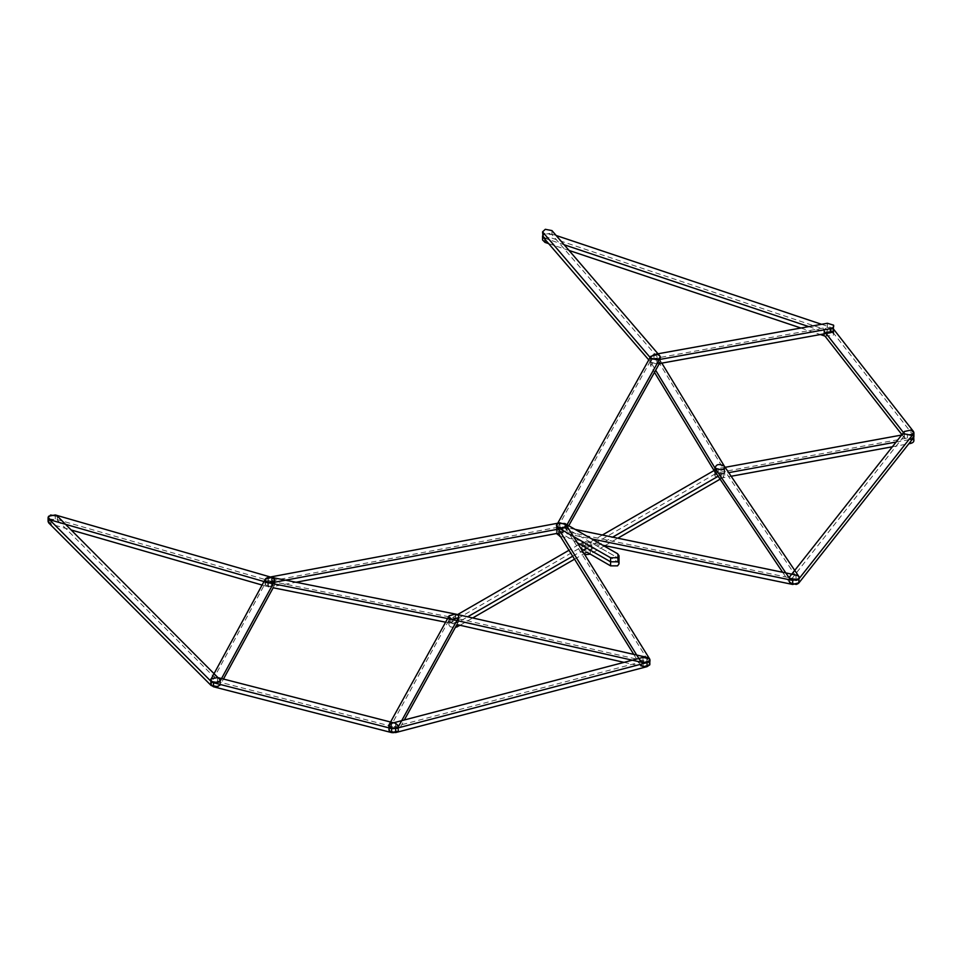 <?xml version="1.0" encoding="UTF-8"?>
<svg xmlns="http://www.w3.org/2000/svg" width="962" height="962" viewBox="0 0 962 962"><rect width="100%" height="100%" fill="white"/><g stroke="black" fill="none" stroke-linecap="round" stroke-linejoin="round"><path stroke-width="0.72" stroke-dasharray="4.81 3.61" d="M619.023 559.776L617.556 557.756L564.874 527.561L557.876 527.573L556.433 529.593L557.9 531.613L577.356 542.772M717.892 476.406L723.256 473.304L724.711 471.284L723.256 469.264L716.257 469.264L714.057 470.538M719.865 479.304L723.256 477.356L724.711 475.336L723.256 473.304L716.257 473.304L583.285 550.084L581.83 552.104L584.788 554.725M602.368 535.028L583.285 546.043L581.83 548.063L583.285 550.084L590.283 550.084L612.674 537.157M617.556 553.715L617.556 557.756L590.283 542.003L583.285 542.003L581.83 544.023L583.285 546.043L581.83 548.063L583.285 550.084L586.784 552.104L590.283 550.084L590.283 554.124L604.22 546.067M604.93 545.658L617.832 538.215M619.023 563.828L617.568 561.796L590.283 546.043L583.285 546.043L610.569 561.796M796.031 575.035L796.031 579.076C798.737 579.821 799.735 581.048 799.025 582.731L798.977 580.723L724.362 470.25C718.975 467.508 715.896 468.205 715.151 472.33M796.031 579.076L563.047 530.94L556.721 532.671L556.433 533.633L556.433 529.593L559.716 532.287L591.678 538.888M575.12 529.389L563.047 526.899L556.721 528.631L556.721 530.555L558.345 533.164L562.914 532.311L566.329 529.593L566.089 528.715L559.86 526.875L268.446 581.409C265.704 582.106 264.646 583.309 265.259 585.004L271.5 586.844L296.007 582.25M560.401 536.459L602.717 545.201M782.635 572.27L789.754 582.804L789.754 578.763M715.091 472.234L721.392 473.989C724.109 473.244 725.12 472.029 724.422 470.346L660.124 364.37C654.906 361.52 651.791 362.157 650.781 366.257L654.473 372.342M724.711 467.243L724.711 471.284L724.422 466.305M821.584 324.302L831.312 327.561L833.777 330.026L833.561 329.184L827.356 327.308L653.98 358.549L650.504 361.279L650.504 365.32L650.781 362.217L655.651 370.238M661.82 363.119L660.124 360.329C654.906 357.479 651.791 358.117 650.781 362.217L650.504 361.279L650.733 362.121L656.926 363.997L659.379 363.564L660.401 361.279L659.884 360.004L551.947 234.632L545.31 233.345L542.568 235.906L543.229 234.475L549.999 233.429L549.999 237.47L543.229 238.516L542.568 239.947M660.16 358.104L660.16 362.157C660.786 360.461 659.716 359.259 656.974 358.549L650.745 360.401L556.433 529.593L556.433 525.553M556.673 524.675L556.673 528.715C557.852 532.804 560.99 533.393 566.089 530.471L568.734 525.733M913.672 435.846L907.455 433.982L901.634 435.04M913.9 440.74L913.672 439.887L907.455 438.023L718.265 472.607L714.802 475.336L715.043 476.19L721.247 478.054L731.144 476.25M725.107 467.316L718.265 468.566L714.802 471.284L715.043 472.15L721.247 474.013L728.715 472.655M896.091 442.051L910.449 439.43L910.449 441.702M892.363 446.777L908.813 443.771M913.467 431.493L913.9 436.7L911.002 434.102L904.448 435.521L789.417 581.769L789.417 577.729M913.467 435.533L833.345 332.9L826.803 331.469L823.881 334.067L824.975 336.087L833.116 335.51L833.777 334.067L831.312 331.601L549.999 237.47M833.777 329.413L826.803 327.429L823.881 330.026L826.117 333.513M901.935 434.668L904.436 437.878L910.99 439.309M545.033 239.442L545.033 238.372L564.165 244.769M808.753 326.611L826.346 332.503L826.346 336.544M548.629 243.614L569.047 250.445M800.901 328.03L820.382 334.548M556.168 235.498L549.999 233.429M648.761 359.908L651.021 362.542L657.659 363.828L660.401 361.279L660.401 357.239L660.401 361.279M586.688 548.112L590.283 546.043L591.726 544.023L590.283 542.003L583.285 542.003L579.665 544.095M590.283 542.003L590.283 550.084L591.726 548.063L590.283 546.043L583.285 546.043L450.3 622.823L448.857 624.843L450.3 626.863L455.267 627.573M457.623 614.55L450.3 618.77L448.857 620.791L450.3 622.823L457.299 622.823L467.676 616.822M572.679 556.204L582.275 550.661M460.04 625.276L472.703 617.965M574.53 559.175L584.114 553.643M578.571 544.72L568.987 550.252M642.989 657.395L642.989 661.435L649.542 662.866L649.987 664.045L649.687 663.071L566.041 528.619L559.716 526.899C557.01 527.657 556.012 528.872 556.721 530.555L556.721 526.515M633.766 654.388L640.379 665.007L640.379 660.966M445.61 622.186L452.188 623.496L458.477 621.729C459.151 620.045 458.14 618.831 455.423 618.097L271.585 581.421L265.296 583.188L265.259 585.004M649.639 665.079C650.444 663.407 649.506 662.181 646.837 661.387L455.603 618.133L449.194 619.756L448.857 620.791L451.996 623.46L456.914 624.566L458.477 621.729M624.049 662.361L643.229 666.702L643.229 662.662M642.989 661.435L391.558 727.368L388.66 729.978L389.093 731.156M458.513 617.628L458.513 621.668C459.127 619.961 458.056 618.77 455.303 618.073L449.086 619.925L388.66 729.978L388.66 725.937L388.66 729.978M398.316 726.803L398.316 730.843L404.305 719.985M265.019 584.126L265.019 580.086L265.019 584.126L268.362 586.82L273.172 587.782L274.928 584.126L272.186 581.565L55.267 518.987L48.617 520.274L48.1 521.548L50.577 519.071L57.335 520.117L219.781 682.731L220.442 684.162L217.965 686.627M398.124 731.132L398.557 729.978L395.622 727.368L217.508 681.553L210.979 682.996L210.546 684.162L210.546 680.122L210.546 684.162L265.247 583.273L271.452 581.397C274.206 582.094 275.288 583.285 274.699 584.98L274.699 580.94M220.214 680.976L220.214 685.016L223.473 679.04M262.085 585.04L267.761 586.676L274.398 585.401L274.928 580.086L274.928 584.126M50.842 520.057L50.842 524.098L71.224 529.99M557.9 527.573L557.9 531.613M564.874 523.52L564.874 527.561M716.257 469.264L716.257 473.304M583.285 546.043L583.285 542.003M723.256 473.304L723.256 477.356M617.568 557.756L617.568 561.796M559.716 532.287L559.716 536.327M563.047 526.899L563.047 530.94M798.977 576.683L798.977 580.723M724.362 466.209L724.362 470.25M660.124 360.329L660.124 364.37M650.745 356.361L650.745 360.401M566.089 526.43L566.089 530.471M907.455 433.982L907.455 438.023M721.247 474.013L721.247 478.054M718.265 468.566L718.265 472.607M904.448 431.481L904.448 435.521M789.862 576.539L789.862 580.579M824.326 331.205L824.326 335.245M833.345 328.86L833.345 332.9M904.436 433.838L904.436 437.878M827.356 323.268L827.356 327.308M656.926 359.956L656.926 363.997M653.98 354.509L653.98 358.549M831.312 327.561L831.312 331.601M659.884 355.964L659.884 360.004M551.947 230.591L551.947 234.632M651.021 358.501L651.021 362.542M457.299 622.823L457.299 624.651M450.3 618.77L450.3 622.823M649.687 659.03L649.687 663.071M566.041 524.579L566.041 528.619M271.5 582.804L271.5 586.844M559.86 522.835L559.86 526.875M562.914 528.27L562.914 532.311M268.446 577.368L268.446 581.409M646.837 657.335L646.837 661.387M451.996 619.42L451.996 623.46M455.603 614.093L455.603 618.133M391.558 723.328L391.558 727.368M449.086 615.884L449.086 619.925M388.888 725.071L388.888 729.112M455.423 614.057L455.423 618.097M268.362 582.78L268.362 586.82M271.585 577.38L271.585 581.421M452.188 619.456L452.188 623.496M395.622 723.328L395.622 727.368M217.508 677.513L217.508 681.553M265.247 579.232L265.247 583.273M210.774 679.256L210.774 683.297M272.186 577.525L272.186 581.565M55.267 514.947L55.267 518.987M267.761 582.635L267.761 586.676M219.781 678.691L219.781 682.731M57.335 516.077L57.335 520.117M581.83 552.104L581.83 544.023M724.711 471.284L724.711 475.336M799.314 577.729L799.314 581.769L799.314 577.729M714.802 475.336L714.802 467.243M823.881 334.067L823.881 330.026M650.504 361.279L650.504 357.239M833.777 330.026L833.777 334.067M448.857 624.843L448.857 616.75M591.726 544.023L591.726 548.063M566.329 529.593L566.329 525.553M458.754 616.75L458.754 620.791L458.754 616.75M398.557 725.937L398.557 729.978M220.442 680.122L220.442 684.162"/><path stroke-width="1.44" d="M557.876 523.532L556.433 525.553L557.9 527.573L610.593 557.768L617.592 557.756L619.023 555.735L617.556 553.715L564.874 523.52L557.876 523.532M577.356 542.772L610.593 561.808L617.592 561.796L619.023 559.776L617.568 557.756M584.788 554.725L590.283 554.124M612.674 537.157L717.892 476.406M604.22 546.067L604.93 545.658M617.832 538.215L719.865 479.304M714.057 470.538L602.368 535.028M584.114 553.643L586.784 552.104L610.569 565.848L617.568 565.848L619.023 563.828L619.023 555.735M610.593 557.768L610.593 561.808L617.568 561.796L619.023 559.776M591.678 538.888L792.7 580.411L799.025 578.691L798.977 576.683L724.362 466.209C718.975 463.468 715.896 464.165 715.151 468.29L789.754 578.763L796.163 580.387C798.833 579.593 799.771 578.354 798.977 576.683M799.025 578.691C799.735 577.008 798.737 575.781 796.031 575.035L575.12 529.389M556.433 533.525L560.401 536.459M602.717 545.201L792.7 584.451L799.025 582.731M789.754 582.804L796.163 584.427C798.833 583.633 799.771 582.395 798.977 580.723M714.802 471.284L782.635 572.27M714.802 467.243L715.151 472.33M655.651 370.238L715.091 468.193L721.392 469.949C724.109 469.203 725.12 467.989 724.422 466.305L661.82 363.119M724.711 467.243L724.422 466.305M654.473 372.342L715.091 472.234L715.091 468.193M556.673 524.675C557.852 528.763 560.99 529.353 566.089 526.43L660.16 358.104C660.786 356.409 659.716 355.218 656.974 354.509L650.745 356.361L556.433 525.553L640.379 660.966C645.634 663.792 648.749 663.143 649.687 659.03L566.041 524.579L559.716 522.859C557.01 523.617 556.012 524.831 556.721 526.515M568.734 525.733L659.379 363.564L830.302 332.756C833.056 332.07 834.15 330.88 833.561 329.184M660.16 358.104L659.884 355.964L551.947 230.591L545.31 229.305L542.568 231.866L651.021 358.501L657.659 359.788L660.401 357.239M728.715 472.655L896.091 442.051M731.144 476.25L892.363 446.777M908.813 443.771L910.449 443.47C913.191 442.773 914.273 441.582 913.672 439.887M910.449 439.43C913.191 438.732 914.273 437.542 913.672 435.846L913.9 440.74M901.634 435.04L725.107 467.316M911.002 430.062L904.448 431.481L789.862 576.539L789.417 577.729L792.315 580.327L798.869 578.908L913.455 433.85L913.9 432.659L911.002 430.062M789.417 581.769L792.315 584.367L798.869 582.948L913.455 437.89L913.9 436.7L910.99 439.309M826.117 333.513L904.436 433.838L910.99 435.269L913.9 432.659L913.467 431.493L833.345 328.86M820.382 334.548L824.975 336.087L901.935 434.668M833.561 325.144L827.356 323.268L653.98 354.509L650.504 357.239L650.733 358.08L656.926 359.956L830.302 328.715C833.056 328.03 834.15 326.839 833.561 325.144L833.116 331.469L826.346 332.503M545.033 242.412L545.033 238.372L542.568 235.906L542.568 239.947L545.033 242.412L548.629 243.614M564.165 244.769L808.753 326.611M569.047 250.445L800.901 328.03M821.584 324.302L556.168 235.498M542.568 231.866L543.085 237.181L648.761 359.908M455.267 627.573L460.04 625.276M467.676 616.822L572.679 556.204M582.275 550.661L586.688 548.112M472.703 617.965L574.53 559.175M579.665 544.095L578.571 544.72M568.987 550.252L457.623 614.55M640.379 665.007C645.634 667.832 648.749 667.183 649.687 663.071M649.639 661.038C650.444 659.367 649.506 658.14 646.837 657.335L455.603 614.093L449.194 615.716L448.857 616.75L451.996 619.42L643.229 662.662L649.639 661.038L649.687 659.03M296.007 582.25L558.345 533.164L633.766 654.388M265.259 580.964L271.5 582.804L562.914 528.27L566.329 525.553L566.089 524.675L559.86 522.835L268.446 577.368C265.704 578.066 264.646 579.268 265.259 580.964L265.019 580.086L268.362 582.78L452.188 619.456L458.477 617.688L458.754 616.75L458.513 617.628C459.127 615.921 458.056 614.73 455.303 614.033L449.086 615.884L388.888 725.071L389.093 727.116L395.647 728.535L647.077 662.602L649.987 660.004L649.542 658.814L642.989 657.395L391.558 723.328L388.66 725.937M643.229 666.702L649.639 665.079L649.987 660.004M404.305 719.985L456.914 624.566L624.049 662.361M389.093 731.156L395.647 732.575L647.077 666.642L649.987 664.045M388.888 729.112C390.091 733.2 393.242 733.778 398.316 730.843M388.888 725.071C390.091 729.16 393.242 729.737 398.316 726.803L458.513 617.628M458.477 617.688C459.151 616.005 458.14 614.79 455.423 614.057L271.585 577.38L265.296 579.148L265.019 580.086M223.473 679.04L273.172 587.782L445.61 622.186M398.124 727.092L398.557 725.937L395.622 723.328L217.508 677.513L210.979 678.956L210.546 680.122L213.48 682.731L391.594 728.547L398.124 727.092M210.546 684.162L213.48 686.772L391.594 732.587L398.124 731.132M210.774 679.256C212.013 683.345 215.151 683.922 220.214 680.976L274.699 580.94C275.288 579.244 274.206 578.054 271.452 577.356L265.247 579.232L210.546 680.122M210.774 683.297C212.013 687.385 215.151 687.962 220.214 685.016M274.699 580.94L274.928 580.086L272.186 577.525L55.267 514.947L48.617 516.233L48.1 517.508L50.842 520.057L267.761 582.635L274.398 581.361L274.928 580.086M48.761 518.927L211.207 681.541L217.965 682.587L220.442 680.122L57.335 516.077L50.577 515.031L48.1 517.508L48.761 518.927L48.761 522.967L48.1 521.548L50.842 524.098M71.224 529.99L262.085 585.04M48.761 522.967L211.207 685.581L217.965 686.627M610.569 561.796L610.569 565.848M559.716 535.365L559.716 536.327M792.7 580.411L792.7 584.451M910.449 441.702L910.449 443.47M798.869 578.908L798.869 582.948M913.455 433.85L913.455 437.89M830.302 328.715L830.302 332.756M543.085 233.129L543.085 237.181M457.299 624.651L457.299 626.863M395.647 728.535L395.647 732.575M647.077 662.602L647.077 666.642M213.48 682.731L213.48 686.772M391.594 728.547L391.594 732.587M211.207 681.541L211.207 685.581M913.9 432.659L913.9 436.7L913.9 432.659M48.1 521.548L48.1 517.508L48.1 521.548"/></g></svg>

